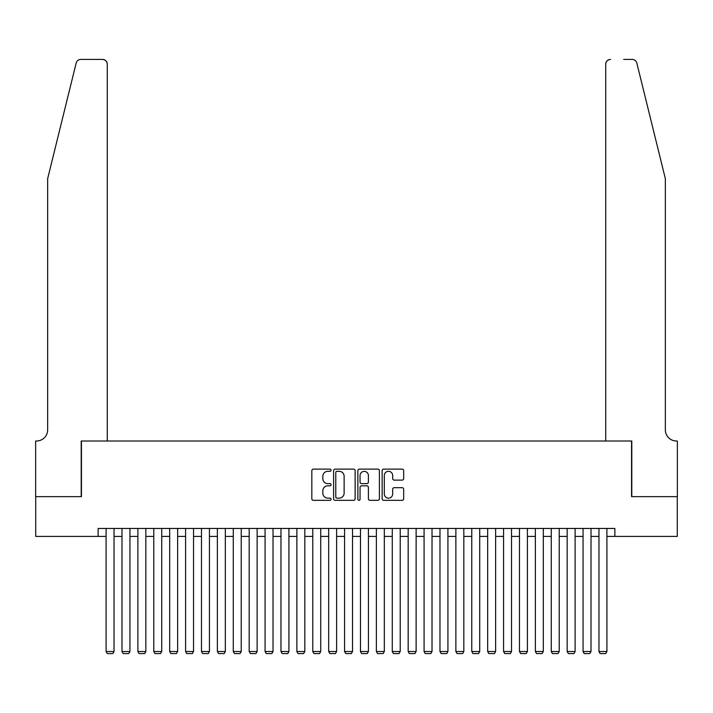 <?xml version="1.0" encoding="UTF-8"?>
<svg xmlns="http://www.w3.org/2000/svg" width="713" height="713" viewBox="0 0 713 713"><rect width="100%" height="100%" fill="white"/><g stroke="black" fill="none" stroke-linecap="round" stroke-linejoin="round"><path stroke-width="1.07" d="M331.064 470.215A1.096 1.096 0 0 0 329.967 469.118L313.39 469.118A1.56 1.56 0 0 0 311.831 470.687L311.831 498.77A1.56 1.56 0 0 0 313.39 500.339L329.967 500.339A1.096 1.096 0 0 0 331.064 499.243A1.096 1.096 0 0 0 329.967 498.146L327.82 498.146A4.991 4.991 0 0 1 322.829 493.155L322.829 490.811A4.991 4.991 0 0 1 327.82 485.82L329.967 485.82A1.096 1.096 0 0 0 331.064 484.733A1.096 1.096 0 0 0 329.967 483.637L327.82 483.637A4.991 4.991 0 0 1 322.829 478.646L322.829 476.302A4.991 4.991 0 0 1 327.82 471.311L329.967 471.311A1.096 1.096 0 0 0 331.064 470.215M402.105 480.125A1.56 1.56 0 0 0 403.674 478.566L403.674 470.687A1.56 1.56 0 0 0 402.105 469.118L383.692 469.118A1.56 1.56 0 0 0 382.132 470.687L382.132 498.77A1.56 1.56 0 0 0 383.692 500.339L402.105 500.339A1.56 1.56 0 0 0 403.674 498.77L403.674 489.252A1.56 1.56 0 0 0 402.105 487.692L394.227 487.692A1.56 1.56 0 0 0 392.667 489.252L392.667 493.975A4.171 4.171 0 0 1 388.496 498.146A4.171 4.171 0 0 1 384.316 493.975L384.316 475.482A4.171 4.171 0 0 1 388.496 471.311A4.171 4.171 0 0 1 392.667 475.482L392.667 478.566A1.56 1.56 0 0 0 394.227 480.125L402.105 480.125M98.136 536.399L35.73 536.399L35.73 496.649L81.442 496.649L81.442 441.008L631.558 441.008L631.558 496.649L677.27 496.649L677.27 536.399L614.864 536.399L614.864 528.449L98.136 528.449L98.136 536.399L106.085 536.399M355.136 470.687A1.56 1.56 0 0 0 353.577 469.118L335.155 469.118A1.56 1.56 0 0 0 333.595 470.687L333.595 498.77A1.56 1.56 0 0 0 335.155 500.339L353.577 500.339A1.56 1.56 0 0 0 355.136 498.77L355.136 470.687M359.423 469.118L377.845 469.118A1.56 1.56 0 0 1 379.405 470.687L379.405 498.77A1.56 1.56 0 0 1 377.845 500.339L369.958 500.339A1.56 1.56 0 0 1 368.398 498.77L368.398 487.38A1.56 1.56 0 0 0 366.839 485.82L361.607 485.82A1.56 1.56 0 0 0 360.047 487.38L360.047 499.243A1.096 1.096 0 0 1 358.96 500.339A1.096 1.096 0 0 1 357.864 499.243L357.864 470.687A1.56 1.56 0 0 1 359.423 469.118M114.035 536.399L121.985 536.399M129.935 536.399L137.885 536.399M145.835 536.399L153.785 536.399M161.735 536.399L169.685 536.399M177.635 536.399L185.585 536.399M193.535 536.399L201.485 536.399M209.435 536.399L217.376 536.399M225.326 536.399L233.276 536.399M241.226 536.399L249.176 536.399M257.126 536.399L265.076 536.399M273.026 536.399L280.975 536.399M288.925 536.399L296.875 536.399M304.825 536.399L312.775 536.399M320.725 536.399L328.675 536.399M336.625 536.399L344.575 536.399M352.525 536.399L360.475 536.399M368.425 536.399L376.375 536.399M384.325 536.399L392.275 536.399M400.225 536.399L408.175 536.399M416.125 536.399L424.075 536.399M432.025 536.399L439.974 536.399M447.924 536.399L455.874 536.399M463.824 536.399L471.774 536.399M479.724 536.399L487.674 536.399M495.624 536.399L503.565 536.399M511.515 536.399L519.465 536.399M527.415 536.399L535.365 536.399M543.315 536.399L551.265 536.399M559.215 536.399L567.165 536.399M575.115 536.399L583.065 536.399M591.015 536.399L598.965 536.399M606.915 536.399L614.864 536.399M336.875 471.311A1.096 1.096 0 0 0 335.778 472.398L335.778 497.059A1.096 1.096 0 0 0 336.875 498.146L339.138 498.146A4.991 4.991 0 0 0 344.129 493.155L344.129 476.302A4.991 4.991 0 0 0 339.138 471.311L336.875 471.311M368.398 475.562A4.171 4.171 0 0 0 364.227 471.382A4.171 4.171 0 0 0 360.047 475.562L360.047 482.077A1.56 1.56 0 0 0 361.607 483.637L366.839 483.637A1.56 1.56 0 0 0 368.398 482.077L368.398 475.562M114.035 528.449L114.035 651.513L106.085 651.513L106.085 528.449M114.035 651.513L112.841 653.58L107.28 653.58L106.085 651.513M76.175 63.047C77.387 60.436 77.387 60.436 76.175 63.047C77.387 60.436 77.387 60.436 76.175 63.047L47.655 178.669L47.655 429.877A11.132 11.132 0 0 1 36.523 441.008L35.65 441.008L35.65 496.649L81.202 496.649L81.202 441.008L107.28 441.008L107.28 64.188A4.768 4.768 0 0 0 102.503 59.42L80.801 59.42A4.768 4.768 0 0 0 76.175 63.047M89.312 59.42L102.503 59.42C105.381 59.723 106.977 61.309 107.28 64.188L107.28 441.008M47.655 429.877A11.132 11.132 0 0 1 36.523 441.008M656.602 143.215L636.825 63.047C635.613 60.436 635.613 60.436 636.825 63.047C635.613 60.436 635.613 60.436 636.825 63.047L665.345 178.669L665.345 429.877A11.132 11.132 0 0 0 676.477 441.008L677.35 441.008L677.35 496.649L631.798 496.649L631.798 441.008L605.72 441.008L605.72 64.188L605.72 441.008M623.688 59.42L632.199 59.42A4.768 4.768 0 0 1 636.825 63.047M610.497 59.42A4.768 4.768 0 0 0 605.72 64.188C606.023 61.309 607.619 59.723 610.497 59.42M665.345 429.877A11.132 11.132 0 0 0 676.477 441.008M129.935 528.449L129.935 651.513L121.985 651.513L121.985 528.449M129.935 651.513L128.741 653.58L123.18 653.58L121.985 651.513M145.835 528.449L145.835 651.513L137.885 651.513L137.885 528.449M145.835 651.513L144.641 653.58L139.08 653.58L137.885 651.513M161.735 528.449L161.735 651.513L153.785 651.513L153.785 528.449M161.735 651.513L160.541 653.58L154.979 653.58L153.785 651.513M177.635 528.449L177.635 651.513L169.685 651.513L169.685 528.449M177.635 651.513L176.441 653.58L170.87 653.58L169.685 651.513M193.535 528.449L193.535 651.513L185.585 651.513L185.585 528.449M193.535 651.513L192.341 653.58L186.77 653.58L185.585 651.513M209.435 528.449L209.435 651.513L201.485 651.513L201.485 528.449M209.435 651.513L208.241 653.58L202.67 653.58L201.485 651.513M225.326 528.449L225.326 651.513L217.376 651.513L217.376 528.449M225.326 651.513L224.14 653.58L218.57 653.58L217.376 651.513M241.226 528.449L241.226 651.513L233.276 651.513L233.276 528.449M241.226 651.513L240.04 653.58L234.47 653.58L233.276 651.513M257.126 528.449L257.126 651.513L249.176 651.513L249.176 528.449M257.126 651.513L255.94 653.58L250.37 653.58L249.176 651.513M273.026 528.449L273.026 651.513L265.076 651.513L265.076 528.449M273.026 651.513L271.831 653.58L266.27 653.58L265.076 651.513M288.925 528.449L288.925 651.513L280.975 651.513L280.975 528.449M288.925 651.513L287.731 653.58L282.17 653.58L280.975 651.513M304.825 528.449L304.825 651.513L296.875 651.513L296.875 528.449M304.825 651.513L303.631 653.58L298.07 653.58L296.875 651.513M320.725 528.449L320.725 651.513L312.775 651.513L312.775 528.449M320.725 651.513L319.531 653.58L313.97 653.58L312.775 651.513M336.625 528.449L336.625 651.513L328.675 651.513L328.675 528.449M336.625 651.513L335.431 653.58L329.869 653.58L328.675 651.513M352.525 528.449L352.525 651.513L344.575 651.513L344.575 528.449M352.525 651.513L351.331 653.58L345.769 653.58L344.575 651.513M368.425 528.449L368.425 651.513L360.475 651.513L360.475 528.449M368.425 651.513L367.231 653.58L361.669 653.58L360.475 651.513M384.325 528.449L384.325 651.513L376.375 651.513L376.375 528.449M384.325 651.513L383.131 653.58L377.569 653.58L376.375 651.513M400.225 528.449L400.225 651.513L392.275 651.513L392.275 528.449M400.225 651.513L399.03 653.58L393.469 653.58L392.275 651.513M416.125 528.449L416.125 651.513L408.175 651.513L408.175 528.449M416.125 651.513L414.93 653.58L409.369 653.58L408.175 651.513M432.025 528.449L432.025 651.513L424.075 651.513L424.075 528.449M432.025 651.513L430.83 653.58L425.269 653.58L424.075 651.513M447.924 528.449L447.924 651.513L439.974 651.513L439.974 528.449M447.924 651.513L446.73 653.58L441.169 653.58L439.974 651.513M463.824 528.449L463.824 651.513L455.874 651.513L455.874 528.449M463.824 651.513L462.63 653.58L457.06 653.58L455.874 651.513M479.724 528.449L479.724 651.513L471.774 651.513L471.774 528.449M479.724 651.513L478.53 653.58L472.96 653.58L471.774 651.513M495.624 528.449L495.624 651.513L487.674 651.513L487.674 528.449M495.624 651.513L494.43 653.58L488.86 653.58L487.674 651.513M511.515 528.449L511.515 651.513L503.565 651.513L503.565 528.449M511.515 651.513L510.33 653.58L504.759 653.58L503.565 651.513M527.415 528.449L527.415 651.513L519.465 651.513L519.465 528.449M527.415 651.513L526.23 653.58L520.659 653.58L519.465 651.513M543.315 528.449L543.315 651.513L535.365 651.513L535.365 528.449M543.315 651.513L542.13 653.58L536.559 653.58L535.365 651.513M559.215 528.449L559.215 651.513L551.265 651.513L551.265 528.449M559.215 651.513L558.021 653.58L552.459 653.58L551.265 651.513M575.115 528.449L575.115 651.513L567.165 651.513L567.165 528.449M575.115 651.513L573.92 653.58L568.359 653.58L567.165 651.513M591.015 528.449L591.015 651.513L583.065 651.513L583.065 528.449M591.015 651.513L589.82 653.58L584.259 653.58L583.065 651.513M606.915 528.449L606.915 651.513L598.965 651.513L598.965 528.449M606.915 651.513L605.72 653.58L600.159 653.58L598.965 651.513"/></g></svg>
